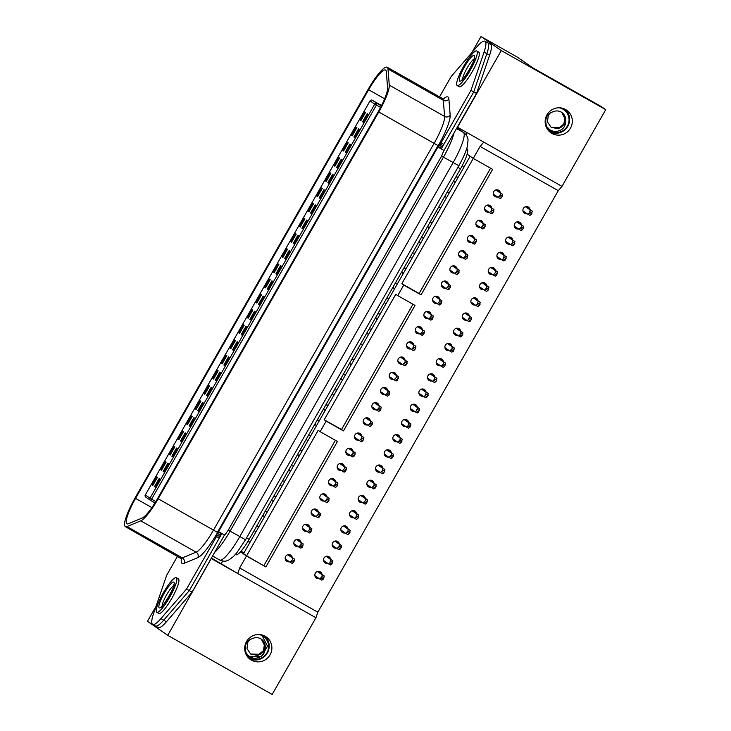 <?xml version="1.0" encoding="UTF-8"?>
<svg xmlns="http://www.w3.org/2000/svg" width="731" height="731" viewBox="0 0 731 731"><rect width="100%" height="100%" fill="white"/><g stroke="black" fill="none" stroke-linecap="round" stroke-linejoin="round"><path stroke-width="1.1" d="M177.56 556.181L166.668 575.279L153.583 613.537A32.411 6.296 -60.5 0 0 152.551 624.32A32.411 6.296 -60.5 0 0 152.651 624.384L155.411 625.946A32.411 6.296 -60.5 0 1 155.319 625.891A32.411 6.296 -60.5 0 0 155.411 625.946A32.411 6.296 -60.5 0 0 163.698 620.19L189.32 590.584L221.858 533.539L218.578 531.611L437.933 147.041L440.702 148.603L437.412 146.675L218.057 531.254L218.578 531.611M158.088 627.454A32.411 6.296 -60.5 0 0 158.179 627.518A32.411 6.296 -60.5 0 0 166.467 621.752L192.089 592.156L224.472 535.001M441.222 148.96L473.761 91.914L476.53 93.477L443.982 150.531L440.702 148.603M443.415 98.868A33.224 6.451 119.5 0 1 448.88 98.968L450.177 115.114A33.224 6.451 119.5 0 1 438.691 144.912L441.405 146.502L443.818 144.409L473.761 91.914L486.846 53.655A32.411 6.296 -60.5 0 0 487.778 42.809L490.547 44.372A32.411 6.296 -60.5 0 1 489.615 55.218L476.53 93.477M224.627 535.101L221.858 533.539M158.179 627.518L155.411 625.946A32.411 6.296 -60.5 0 0 163.698 620.19L189.32 590.584L192.089 592.156M443.836 150.422L441.615 156.096L228.273 530.121L224.773 535.119L221.338 533.182M437.933 147.041L437.412 146.675M300.962 542.402A3.646 3.573 124.6 0 0 294.291 541.251A3.646 3.573 124.6 0 0 298.093 546.56M330.64 559.197A3.646 3.573 124.6 0 0 323.97 558.045A3.646 3.573 124.6 0 0 327.762 563.354M324.18 562.002A3.646 3.573 124.6 0 0 325.88 562.057M321.969 574.392A3.646 3.573 124.6 0 0 315.299 573.25A3.646 3.573 124.6 0 0 319.1 578.55M316.413 576.695L315.509 577.198A3.646 3.573 124.6 0 0 317.217 577.252M292.29 557.598A3.646 3.573 124.6 0 0 285.629 556.455A3.646 3.573 124.6 0 0 289.421 561.755M565.145 109.284A13.77 13.514 -55.4 0 1 549.602 131.781M570.5 128.126A13.77 13.514 -55.4 0 1 550.909 132.804A13.77 13.514 -55.4 0 1 546.98 114.822A13.77 13.514 -55.4 0 1 566.571 110.143A13.77 13.514 -55.4 0 1 570.5 128.126M264.704 636.007A13.77 13.514 -55.4 0 1 249.161 658.503M270.059 654.857A13.77 13.514 -55.4 0 1 250.468 659.526A13.77 13.514 -55.4 0 1 246.539 641.544A13.77 13.514 -55.4 0 1 266.13 636.865A13.77 13.514 -55.4 0 1 270.059 654.857M333.756 546.295L332.843 546.797A3.646 3.573 124.6 0 0 334.551 546.852M339.312 543.992A3.646 3.573 124.6 0 0 332.642 542.85A3.646 3.573 124.6 0 0 336.434 548.149M341.514 531.601A3.646 3.573 124.6 0 0 343.223 531.656M347.983 528.796A3.646 3.573 124.6 0 0 341.313 527.645A3.646 3.573 124.6 0 0 345.105 532.954M351.09 515.903L350.186 516.397A3.646 3.573 124.6 0 0 351.894 516.452M356.646 513.591A3.646 3.573 124.6 0 0 349.985 512.449A3.646 3.573 124.6 0 0 353.777 517.749M359.762 500.698L358.857 501.201A3.646 3.573 124.6 0 0 360.566 501.256M365.317 498.396A3.646 3.573 124.6 0 0 358.647 497.244A3.646 3.573 124.6 0 0 362.448 502.553M368.433 485.503L367.529 485.996A3.646 3.573 124.6 0 0 369.237 486.051M373.989 483.191A3.646 3.573 124.6 0 0 367.318 482.049A3.646 3.573 124.6 0 0 371.12 487.349M377.105 470.298L376.191 470.801A3.646 3.573 124.6 0 0 377.9 470.855M382.66 467.995A3.646 3.573 124.6 0 0 375.99 466.844A3.646 3.573 124.6 0 0 379.782 472.153M385.776 455.102L384.862 455.596A3.646 3.573 124.6 0 0 386.571 455.651M391.332 452.791A3.646 3.573 124.6 0 0 384.661 451.648A3.646 3.573 124.6 0 0 388.453 456.957M394.438 439.898L393.534 440.4A3.646 3.573 124.6 0 0 395.243 440.455M400.003 437.595A3.646 3.573 124.6 0 0 393.333 436.444A3.646 3.573 124.6 0 0 397.125 441.752M403.11 424.702L402.205 425.195A3.646 3.573 124.6 0 0 403.914 425.25M408.666 422.39A3.646 3.573 124.6 0 0 402.004 421.248A3.646 3.573 124.6 0 0 405.796 426.557M411.781 409.497L410.877 410A3.646 3.573 124.6 0 0 412.586 410.054M417.337 407.194A3.646 3.573 124.6 0 0 410.667 406.043A3.646 3.573 124.6 0 0 414.468 411.352M420.453 394.301L419.548 394.795A3.646 3.573 124.6 0 0 421.257 394.85M426.009 391.99A3.646 3.573 124.6 0 0 419.338 390.847A3.646 3.573 124.6 0 0 423.139 396.156M429.124 379.097L428.211 379.599A3.646 3.573 124.6 0 0 429.919 379.654M434.68 376.794A3.646 3.573 124.6 0 0 428.01 375.643A3.646 3.573 124.6 0 0 431.802 380.952M436.891 364.404A3.646 3.573 124.6 0 0 438.591 364.449M443.351 361.589A3.646 3.573 124.6 0 0 436.681 360.447A3.646 3.573 124.6 0 0 440.473 365.756M446.458 348.696L445.554 349.199A3.646 3.573 124.6 0 0 447.262 349.254M452.023 346.393A3.646 3.573 124.6 0 0 445.353 345.242A3.646 3.573 124.6 0 0 449.145 350.551M454.225 334.003A3.646 3.573 124.6 0 0 455.934 334.049M460.685 331.189A3.646 3.573 124.6 0 0 454.024 330.046A3.646 3.573 124.6 0 0 457.816 335.355M463.801 318.296L462.897 318.798A3.646 3.573 124.6 0 0 464.605 318.853M469.357 315.993A3.646 3.573 124.6 0 0 462.686 314.842A3.646 3.573 124.6 0 0 466.488 320.151M472.473 303.1L471.568 303.593A3.646 3.573 124.6 0 0 473.277 303.648M478.028 300.788A3.646 3.573 124.6 0 0 471.358 299.646A3.646 3.573 124.6 0 0 475.159 304.955M481.144 287.895L480.23 288.398A3.646 3.573 124.6 0 0 481.939 288.453M486.7 285.593A3.646 3.573 124.6 0 0 480.029 284.441A3.646 3.573 124.6 0 0 483.821 289.75M489.816 272.7L488.902 273.193A3.646 3.573 124.6 0 0 490.611 273.248M495.371 270.388A3.646 3.573 124.6 0 0 488.701 269.246A3.646 3.573 124.6 0 0 492.493 274.554M498.478 257.495L497.573 257.997A3.646 3.573 124.6 0 0 499.282 258.052M504.043 255.192A3.646 3.573 124.6 0 0 497.372 254.05A3.646 3.573 124.6 0 0 501.164 259.35M507.15 242.299L506.245 242.793A3.646 3.573 124.6 0 0 507.954 242.847M512.705 239.996A3.646 3.573 124.6 0 0 506.035 238.845A3.646 3.573 124.6 0 0 509.836 244.154M515.821 227.094L514.916 227.597A3.646 3.573 124.6 0 0 516.625 227.652M521.377 224.792A3.646 3.573 124.6 0 0 514.706 223.649A3.646 3.573 124.6 0 0 518.507 228.949M524.492 211.899L523.588 212.392A3.646 3.573 124.6 0 0 525.297 212.447M530.048 209.596A3.646 3.573 124.6 0 0 523.378 208.445A3.646 3.573 124.6 0 0 527.179 213.754M309.633 527.197A3.646 3.573 124.6 0 0 302.963 526.055A3.646 3.573 124.6 0 0 306.764 531.364M318.305 512.002A3.646 3.573 124.6 0 0 311.634 510.85A3.646 3.573 124.6 0 0 315.426 516.159M326.976 496.797A3.646 3.573 124.6 0 0 320.306 495.655A3.646 3.573 124.6 0 0 324.098 500.963M335.648 481.601A3.646 3.573 124.6 0 0 328.977 480.45A3.646 3.573 124.6 0 0 332.769 485.759M344.31 466.396A3.646 3.573 124.6 0 0 337.649 465.254A3.646 3.573 124.6 0 0 341.441 470.563M352.982 451.201A3.646 3.573 124.6 0 0 346.311 450.049A3.646 3.573 124.6 0 0 350.112 455.358M361.653 435.996A3.646 3.573 124.6 0 0 354.983 434.854A3.646 3.573 124.6 0 0 358.784 440.163M370.325 420.8A3.646 3.573 124.6 0 0 363.654 419.649A3.646 3.573 124.6 0 0 367.446 424.958M378.996 405.595A3.646 3.573 124.6 0 0 372.326 404.453A3.646 3.573 124.6 0 0 376.118 409.762M387.668 390.4A3.646 3.573 124.6 0 0 380.997 389.248A3.646 3.573 124.6 0 0 384.789 394.557M396.33 375.195A3.646 3.573 124.6 0 0 389.669 374.053A3.646 3.573 124.6 0 0 393.461 379.362M405.001 359.999A3.646 3.573 124.6 0 0 398.331 358.857A3.646 3.573 124.6 0 0 402.132 364.157M413.673 344.804A3.646 3.573 124.6 0 0 407.003 343.652A3.646 3.573 124.6 0 0 410.804 348.961M422.344 329.599A3.646 3.573 124.6 0 0 415.674 328.457A3.646 3.573 124.6 0 0 419.466 333.756M431.016 314.403A3.646 3.573 124.6 0 0 424.345 313.252A3.646 3.573 124.6 0 0 428.138 318.561M439.687 299.198A3.646 3.573 124.6 0 0 433.017 298.056A3.646 3.573 124.6 0 0 436.809 303.356M448.35 284.003A3.646 3.573 124.6 0 0 441.688 282.851A3.646 3.573 124.6 0 0 445.481 288.16M457.021 268.798A3.646 3.573 124.6 0 0 450.351 267.656A3.646 3.573 124.6 0 0 454.152 272.955M465.693 253.602A3.646 3.573 124.6 0 0 459.022 252.451A3.646 3.573 124.6 0 0 462.824 257.76M474.364 238.397A3.646 3.573 124.6 0 0 467.694 237.255A3.646 3.573 124.6 0 0 471.486 242.555M483.036 223.202A3.646 3.573 124.6 0 0 476.365 222.05A3.646 3.573 124.6 0 0 480.157 227.359M491.707 207.997A3.646 3.573 124.6 0 0 485.037 206.855A3.646 3.573 124.6 0 0 488.829 212.154M500.37 192.801A3.646 3.573 124.6 0 0 493.708 191.65A3.646 3.573 124.6 0 0 497.5 196.959M528.166 208.289A3.646 3.573 124.6 0 0 527.517 206.718M519.494 223.494A3.646 3.573 124.6 0 0 518.846 221.913M510.823 238.69A3.646 3.573 124.6 0 0 510.174 237.118M502.16 253.895A3.646 3.573 124.6 0 0 501.503 252.314M493.489 269.09A3.646 3.573 124.6 0 0 492.831 267.519M484.817 284.295A3.646 3.573 124.6 0 0 484.169 282.714M476.146 299.491A3.646 3.573 124.6 0 0 475.497 297.919M467.474 314.695A3.646 3.573 124.6 0 0 466.826 313.115M458.803 329.891A3.646 3.573 124.6 0 0 458.154 328.32M450.141 345.096A3.646 3.573 124.6 0 0 449.483 343.515M441.469 360.292A3.646 3.573 124.6 0 0 440.811 358.711M432.798 375.496A3.646 3.573 124.6 0 0 432.149 373.916M424.126 390.692A3.646 3.573 124.6 0 0 423.477 389.111M415.455 405.888A3.646 3.573 124.6 0 0 414.806 404.316M406.783 421.093A3.646 3.573 124.6 0 0 406.134 419.512M398.121 436.288A3.646 3.573 124.6 0 0 397.463 434.717M389.449 451.493A3.646 3.573 124.6 0 0 388.791 449.912M380.778 466.689A3.646 3.573 124.6 0 0 380.129 465.117M372.106 481.893A3.646 3.573 124.6 0 0 371.458 480.313M363.435 497.089A3.646 3.573 124.6 0 0 362.786 495.517M354.763 512.294A3.646 3.573 124.6 0 0 354.115 510.713M346.101 527.49A3.646 3.573 124.6 0 0 345.443 525.918M337.43 542.694A3.646 3.573 124.6 0 0 336.772 541.114M470.17 156.26L243.496 553.669L246.612 555.825L265.856 566.954L337.439 441.46L320.141 431.674L326.163 421.12L343.46 430.906L415.034 305.412L397.746 295.626L403.768 285.072L421.056 294.858L492.639 169.364L473.268 158.399L467.127 154.159M156.114 606.145L147.452 621.332L167.728 635.34L211.277 558.502M167.728 635.34L272.179 694.45L315.929 617.75L317.83 612.194L558.256 190.672L561.984 186.378L605.734 109.668L601.184 106.525L532.698 67.773L516.972 56.908L480.998 36.55L471.769 52.733M222.754 561.061L221.292 563.619M243.88 552.983L241.129 551.092M317.83 612.194L239.658 567.96L246.484 555.989L240.472 551.832M246.484 555.989L265.856 566.954M467.1 132.686L465.976 134.65M605.734 109.668L501.274 50.558L480.998 36.55M561.984 186.378L457.524 127.267L501.274 50.558M558.256 190.672L480.093 146.438L483.812 142.143M490.583 168.194L419.11 293.506L401.812 283.719L480.093 146.438M315.929 617.75L237.767 573.515L239.658 567.96M211.515 558.091L237.767 573.515L211.478 558.639M320.141 431.674L318.195 430.331L246.612 555.825M397.746 295.626L395.791 294.273L324.217 419.768L326.163 421.12M401.812 283.719L403.768 285.072M320.087 573.095A3.646 3.573 124.6 0 0 319.438 571.514M328.758 557.89A3.646 3.573 124.6 0 0 328.109 556.318M419.11 293.506L421.056 294.858M412.978 304.251L341.505 429.554L343.46 430.906M341.505 429.554L324.217 419.768M335.383 440.3L263.909 565.611M245.68 653.523A12.555 12.317 124.6 0 0 266.943 652.829A12.555 12.317 124.6 0 0 258.82 634.508M263.361 636.427L262.712 635.979A12.555 12.317 124.6 0 0 260.044 634.59M257.751 655.332L263.388 650.709L264.439 644.468L261.305 639.15M250.605 654.007L260.355 654.318L263.736 650.974L265.024 646.46L261.369 639.196M250.331 639.122L247.9 641.992L246.977 648.571L250.706 654.081L257.961 655.469L263.946 651.12C265.07 649.091 265.454 647.017 265.097 644.897C266.13 653.286 262.374 657.79 253.812 658.421L249.435 656.584L246.292 653.34C243.67 645.162 246.466 639.99 254.671 637.825A9.156 8.982 -55.4 0 1 265.097 644.897M246.192 654.647A12.555 12.317 124.6 0 0 248.43 656.648L249.079 657.096M249.408 656.566L253.812 658.421M249.052 656.31L261.46 656.511L267.519 646.231L262.648 636.692M546.121 126.801A12.555 12.317 124.6 0 0 567.375 126.107A12.555 12.317 124.6 0 0 559.252 107.786M563.793 109.705L563.144 109.257A12.555 12.317 124.6 0 0 560.485 107.868M558.192 128.61L563.829 123.987L564.88 117.746L561.746 112.419M551.037 127.285L560.787 127.587L564.177 124.252L565.465 119.729L561.81 112.464M550.772 112.4L548.332 115.26L547.418 121.849L551.147 127.358L558.402 128.747L564.378 124.398C565.511 122.369 565.895 120.295 565.538 118.166C566.571 126.564 562.815 131.068 554.253 131.699L549.867 129.862L546.733 126.618C544.111 118.431 546.898 113.259 555.112 111.103A9.156 8.982 -55.4 0 1 565.538 118.166M546.624 127.916A12.555 12.317 124.6 0 0 548.871 129.917L549.52 130.365M549.849 129.844L554.253 131.699M176.372 577.764A19.847 3.856 -60.5 0 0 176.308 577.728A19.847 3.856 -60.5 0 0 163.269 592.951A19.847 3.856 -60.5 0 0 156.699 612.24A19.847 3.856 -60.5 0 0 156.754 612.276A19.847 3.856 -60.5 0 0 169.802 597.053A19.847 3.856 -60.5 0 0 176.372 577.764M158.773 613.419A19.847 3.856 -60.5 0 0 158.837 613.455A19.847 3.856 -60.5 0 0 171.876 598.223A19.847 3.856 -60.5 0 0 178.446 578.934A19.847 3.856 -60.5 0 0 178.391 578.897A19.847 3.856 -60.5 0 0 178.327 578.87M476.804 51.033A19.847 3.856 -60.5 0 0 476.749 50.996A19.847 3.856 -60.5 0 0 463.701 66.229A19.847 3.856 -60.5 0 0 457.14 85.518A19.847 3.856 -60.5 0 0 457.195 85.554A19.847 3.856 -60.5 0 0 470.243 70.322A19.847 3.856 -60.5 0 0 476.804 51.033M459.214 86.687A19.847 3.856 -60.5 0 0 459.269 86.724A19.847 3.856 -60.5 0 0 472.317 71.501A19.847 3.856 -60.5 0 0 478.878 52.212A19.847 3.856 -60.5 0 0 478.823 52.175A19.847 3.856 -60.5 0 0 478.768 52.148M362.585 121.803L367.245 113.643L368.15 114.274L363.499 122.433L362.585 121.803L363.545 122.342M359.99 120.012L364.641 111.843L365.555 112.473L360.895 120.633L359.99 120.012L360.95 120.551M353.914 137.008L358.574 128.839L359.488 129.469L354.827 137.629L353.914 137.008L354.873 137.547M351.319 135.208L355.979 127.048L356.883 127.669L352.232 135.838L351.319 135.208L352.278 135.747M345.251 152.203L349.902 144.044L350.816 144.674L346.156 152.834L345.251 152.203L346.211 152.742M342.647 150.412L347.307 142.243L348.212 142.874L343.561 151.034L342.647 150.412L343.607 150.951M336.58 167.408L341.231 159.239L342.145 159.87L337.484 168.029L336.58 167.408L337.539 167.947M333.976 165.608L338.636 157.448L339.54 158.07L334.889 166.239L333.976 165.608L334.935 166.147M327.908 182.604L332.568 174.444L333.473 175.065L328.822 183.234L327.908 182.604L328.868 183.143M325.304 180.804L329.964 172.644L330.878 173.274L326.218 181.434L325.304 180.804L326.264 181.352M319.237 197.809L323.897 189.64L324.802 190.27L320.151 198.43L319.237 197.809L320.196 198.348M316.642 196.009L321.293 187.849L322.207 188.47L317.546 196.639L316.642 196.009L317.601 196.548M310.565 213.004L315.225 204.844L316.13 205.466L311.479 213.635L310.565 213.004L311.525 213.543M307.97 211.204L312.621 203.044L313.535 203.675L308.875 211.835L307.97 211.204L308.93 211.752M301.894 228.2L306.554 220.04L307.468 220.671L302.808 228.83L301.894 228.2L302.853 228.748M299.299 226.409L303.959 218.249L304.864 218.871L300.213 227.039L299.299 226.409L300.258 226.948M293.232 243.405L297.882 235.245L298.796 235.866L294.136 244.035L293.232 243.405L294.191 243.944M290.627 241.605L295.287 233.445L296.192 234.075L291.541 242.235L290.627 241.605L291.587 242.153M284.56 258.6L289.211 250.441L290.125 251.071L285.465 259.231L284.56 258.6L285.519 259.149M281.956 256.809L286.616 248.65L287.521 249.271L282.87 257.44L281.956 256.809L282.915 257.349M275.889 273.805L280.549 265.645L281.453 266.267L276.802 274.436L275.889 273.805L276.848 274.344M273.284 272.005L277.944 263.845L278.858 264.476L274.198 272.636L273.284 272.005L274.244 272.553M267.217 289.001L271.877 280.841L272.782 281.472L268.131 289.631L267.217 289.001L268.176 289.549M264.622 287.21L269.273 279.041L270.187 279.671L265.527 287.84L264.622 287.21L265.581 287.749M258.546 304.206L263.206 296.046L264.11 296.667L259.459 304.836L258.546 304.206L259.505 304.745M255.951 302.406L260.601 294.246L261.515 294.876L256.855 303.036L255.951 302.406L256.91 302.954M249.874 319.401L254.534 311.242L255.448 311.872L250.788 320.032L249.874 319.401L250.834 319.95M247.279 317.61L251.939 309.441L252.844 310.072L248.193 318.241L247.279 317.61L248.238 318.149M241.212 334.606L245.863 326.446L246.776 327.068L242.116 335.237L241.212 334.606L242.171 335.145M238.608 332.806L243.268 324.646L244.172 325.277L239.521 333.437L238.608 332.806L239.567 333.354M232.54 349.802L237.191 341.642L238.105 342.272L233.445 350.432L232.54 349.802L233.5 350.35M229.936 348.011L234.596 339.842L235.501 340.472L230.85 348.641L229.936 348.011L230.895 348.55M223.869 365.007L228.529 356.838L229.433 357.468L224.782 365.637L223.869 365.007L224.828 365.546M221.265 363.206L225.925 355.047L226.838 355.677L222.178 363.837L221.265 363.206L222.224 363.755M215.197 380.202L219.857 372.042L220.762 372.673L216.111 380.833L215.197 380.202L216.157 380.75M212.602 378.411L217.253 370.242L218.167 370.873L213.507 379.042L212.602 378.411L213.562 378.95M206.526 395.407L211.186 387.238L212.091 387.869L207.44 396.038L206.526 395.407L207.485 395.946M203.931 393.607L208.582 385.447L209.495 386.078L204.835 394.237L203.931 393.607L204.89 394.155M197.854 410.603L202.514 402.443L203.428 403.073L198.768 411.233L197.854 410.603L198.814 411.151M195.259 408.812L199.919 400.643L200.824 401.273L196.173 409.433L195.259 408.812L196.219 409.351M189.192 425.808L193.843 417.639L194.757 418.269L190.097 426.438L189.192 425.808L190.151 426.347M186.588 424.007L191.248 415.848L192.152 416.478L187.501 424.638L186.588 424.007L187.547 424.556M180.52 441.003L185.171 432.843L186.085 433.474L181.425 441.634L180.52 441.003L181.48 441.551M177.916 439.212L182.576 431.043L183.481 431.674L178.83 439.834L177.916 439.212L178.876 439.751M171.849 456.208L176.509 448.039L177.414 448.67L172.763 456.838L171.849 456.208L172.808 456.747M169.245 454.408L173.905 446.248L174.819 446.879L170.159 455.038L169.245 454.408L170.204 454.956M163.177 471.404L167.838 463.244L168.742 463.874L164.091 472.034L163.177 471.404L164.137 471.952M160.582 469.613L165.233 461.444L166.147 462.074L161.487 470.234L160.582 469.613L161.542 470.152M154.506 486.608L159.166 478.44L160.071 479.07L155.42 487.23L154.506 486.608L155.465 487.148M151.911 484.808L156.562 476.649L157.476 477.279L152.816 485.439L151.911 484.808L152.87 485.347M466.716 148.621L467.264 148.996A20.258 3.938 119.5 0 1 460.484 168.834L249.152 539.341A20.258 3.938 119.5 0 1 235.921 554.719A20.258 3.938 119.5 0 1 235.866 554.683M135.564 498.387A25.932 5.035 -60.5 0 0 126.874 523.771A25.932 5.035 -60.5 0 0 126.947 523.825A25.932 5.035 -60.5 0 0 128.391 523.752L142.17 518.023A25.932 5.035 -60.5 0 0 157.658 498.405L378.265 111.633A25.932 5.035 -60.5 0 0 387.585 87.747L386.288 71.611A25.932 5.035 -60.5 0 0 385.575 70.048A25.932 5.035 -60.5 0 0 368.643 89.739L135.564 498.387L151.865 507.606M125.266 526.594A29.167 5.665 -60.5 0 0 125.357 526.64A29.167 5.665 -60.5 0 0 126.975 526.567L140.754 520.837A29.167 5.665 -60.5 0 0 158.179 498.761L378.786 111.989A29.167 5.665 -60.5 0 0 389.276 85.125L387.969 68.979A29.167 5.665 -60.5 0 0 387.174 67.225A29.167 5.665 -60.5 0 0 368.122 89.383L135.043 498.021A29.167 5.665 -60.5 0 0 125.266 526.594M152.651 624.384A32.411 6.296 -60.5 0 0 160.93 618.618L186.551 589.022L216.495 536.527L217.162 533.283A33.224 6.451 119.5 0 1 197.781 557.625L184.002 563.354A33.224 6.451 119.5 0 1 182.065 563.382A33.224 6.451 119.5 0 1 181.434 558.575M438.691 144.912L441.049 142.847L470.992 90.352L473.761 91.914L486.846 53.655A32.411 6.296 -60.5 0 0 487.778 42.809L485.009 41.247A32.411 6.296 -60.5 0 0 476.722 47.003L451.1 76.609L439.55 96.867M186.551 589.022L189.32 590.584L219.263 538.089L220.707 532.817M438.637 144.939L217.162 533.283M441.405 146.502L440.089 148.192M470.992 90.352L484.077 52.084A32.411 6.296 -60.5 0 0 485.009 41.247M314.86 575.626L319.73 578.998L321.987 576.631L322.143 574.767L324.217 575.946L319.027 572.364L319.045 571.432M324.217 575.946L323.257 579.208L321.804 580.167L319.73 578.998M321.987 576.631L324.061 577.801M321.183 578.038L323.257 579.208M322.143 574.767L317.455 571.532M317.528 571.514L319.027 572.364M289.366 554.637L289.357 555.569L294.538 559.151L293.588 562.413L292.135 563.373L290.061 562.203L292.309 559.836L294.392 561.006M286.735 559.909L285.83 560.403M291.514 561.244L293.588 562.413M292.309 559.836L292.464 557.981L287.776 554.738M285.181 558.831L290.061 562.203M247.645 541.89L250.23 541.845M255.631 532.387L254.37 530.194M287.85 554.719L289.357 555.569M292.464 557.981L294.538 559.151M298.038 539.432L298.029 540.364L303.21 543.955L302.259 547.217L300.806 548.177L298.723 546.998L300.98 544.632L303.054 545.81M295.406 544.705L294.502 545.207M300.176 546.039L302.259 547.217M300.98 544.632L301.135 542.777L296.448 539.542M293.853 543.626L298.723 546.998M256.371 526.685L258.902 526.649M264.302 517.183L263.041 514.99M296.521 539.515L298.029 540.364M301.135 542.777L303.21 543.955M306.709 524.237L306.691 525.169L311.881 528.751L310.922 532.013L309.469 532.972L307.395 531.803L309.652 529.436L311.726 530.605M304.078 529.509L303.173 530.002M308.847 530.843L310.922 532.013M309.652 529.436L309.807 527.581L305.119 524.337M302.524 528.431L307.395 531.803M265.033 511.49L267.573 511.444M272.974 501.987L271.704 499.794M305.192 524.319L306.691 525.169M309.807 527.581L311.881 528.751M315.372 509.032L315.363 509.964L320.553 513.555L319.593 516.817L318.14 517.776L316.066 516.598L318.323 514.231L320.397 515.41M312.749 514.304L311.835 514.807M317.519 515.638L319.593 516.817M318.323 514.231L318.478 512.376L313.791 509.142M311.187 513.226L316.066 516.598M273.705 496.285L276.245 496.248M281.636 486.782L280.375 484.589M313.864 509.123L315.363 509.964M318.478 512.376L320.553 513.555M324.043 493.836L324.034 494.768L329.224 498.35L328.265 501.612L326.812 502.572L324.738 501.402L326.995 499.035L329.069 500.205M321.421 499.109L320.507 499.602M326.19 500.443L328.265 501.612M326.995 499.035L327.15 497.181L322.462 493.937M319.858 498.03L324.738 501.402M282.376 481.089L284.916 481.044M290.308 471.586L289.047 469.393M322.535 493.918L324.034 494.768M327.15 497.181L329.224 498.35M332.715 478.631L332.706 479.573L337.886 483.154L336.936 486.417L335.483 487.376L333.409 486.197L335.666 483.831L337.74 485.009M330.083 483.904L329.178 484.406M334.862 485.238L336.936 486.417M335.666 483.831L335.812 481.976L331.134 478.741M328.53 482.825L333.409 486.197M291.048 465.885L293.579 465.848M298.979 456.382L297.718 454.189M331.207 478.723L332.706 479.573M335.812 481.976L337.886 483.154M341.386 463.436L341.377 464.368L346.558 467.95L345.608 471.212L344.155 472.171L342.081 471.002L344.328 468.635L346.412 469.805M338.755 468.708L337.85 469.201M343.533 470.042L345.608 471.212M344.328 468.635L344.484 466.78L339.796 463.536M337.201 467.63L342.081 471.002M299.719 450.689L302.25 450.643M307.65 441.186L306.39 438.993M339.869 463.518L341.377 464.368M344.484 466.78L346.558 467.95M323.522 560.421L328.402 563.793L329.855 562.833L330.814 559.571L332.888 560.741L327.698 557.159L327.707 556.227M332.888 560.741L331.929 564.012L330.476 564.972L328.402 563.793M324.171 561.993L325.085 561.499M330.659 561.426L332.733 562.605M329.855 562.833L331.929 564.012M330.814 559.571L326.127 556.337M326.2 556.309L327.698 557.159M332.194 545.225L337.073 548.597L339.33 546.231L339.476 544.367L341.56 545.545L336.37 541.963L336.379 541.031M341.56 545.545L340.6 548.807L339.147 549.767L337.073 548.597M339.33 546.231L341.404 547.4M338.526 547.638L340.6 548.807M339.476 544.367L334.798 541.132M334.871 541.114L336.37 541.963M340.865 530.021L345.745 533.392L348.002 531.026L348.148 529.171L350.222 530.35L345.041 526.759L345.05 525.827M350.222 530.35L349.272 533.612L347.819 534.571L345.745 533.392M341.514 531.592L342.419 531.099M348.002 531.026L350.076 532.205M347.198 532.433L349.272 533.612M348.148 529.171L343.469 525.936M343.543 525.909L345.041 526.759M349.537 514.825L354.416 518.197L355.869 517.237L356.819 513.975L358.894 515.145L353.713 511.563L353.722 510.631M358.894 515.145L357.943 518.407L356.49 519.366L354.416 518.197M356.664 515.83L358.747 517M355.869 517.237L357.943 518.407M356.819 513.975L352.132 510.731M352.205 510.713L353.713 511.563M358.208 499.62L363.079 502.992L365.336 500.625L365.491 498.77L367.565 499.949L362.384 496.358L362.393 495.426M367.565 499.949L366.615 503.211L365.162 504.171L363.079 502.992M365.336 500.625L367.41 501.804M364.531 502.033L366.615 503.211M365.491 498.77L360.803 495.536M360.876 495.508L362.384 496.358M366.88 484.425L371.75 487.796L374.007 485.43L374.162 483.575L376.237 484.744L371.046 481.162L371.065 480.23M376.237 484.744L375.277 488.006L373.824 488.966L371.75 487.796M374.007 485.43L376.081 486.599M373.203 486.837L375.277 488.006M374.162 483.575L369.475 480.331M369.548 480.313L371.046 481.162M350.058 448.24L350.048 449.172L355.229 452.754L354.279 456.016L352.826 456.976L350.743 455.797L353 453.43L355.074 454.609M347.426 453.503L346.521 454.006M352.196 454.837L354.279 456.016M353 453.43L353.155 451.575L348.468 448.341M345.873 452.434L350.743 455.797M308.391 435.484L310.922 435.448M316.322 425.981L315.061 423.788M348.541 448.322L350.048 449.172M353.155 451.575L355.229 452.754M358.729 433.035L358.711 433.967L363.901 437.549L362.941 440.811L361.489 441.771L359.414 440.601L361.671 438.235L363.746 439.404M356.098 438.308L355.193 438.801M360.867 439.642L362.941 440.811M361.671 438.235L361.827 436.38L357.139 433.136M354.544 437.229L359.414 440.601M317.053 420.288L319.593 420.243M324.993 410.785L323.723 408.592M357.212 433.117L358.711 433.967M361.827 436.38L363.901 437.549M367.391 417.84L367.382 418.772L372.572 422.354L371.613 425.616L370.16 426.575L368.086 425.396L370.343 423.03L372.417 424.208M364.769 423.103L363.855 423.605M369.539 424.437L371.613 425.616M370.343 423.03L370.498 421.175L365.811 417.94M363.206 422.034L368.086 425.396M325.724 405.084L328.265 405.047M333.656 395.581L332.395 393.397M365.884 417.922L367.382 418.772M370.498 421.175L372.572 422.354M376.063 402.635L376.054 403.567L381.244 407.149L380.284 410.411L378.832 411.37L376.757 410.201L379.014 407.834L381.089 409.004M373.44 407.907L372.527 408.401M378.21 409.241L380.284 410.411M379.014 407.834L379.161 405.979L374.482 402.735M371.878 406.829L376.757 410.201M334.396 389.888L336.936 389.842M342.327 380.385L341.066 378.192M374.555 402.717L376.054 403.567M379.161 405.979L381.244 407.149M384.734 387.439L384.725 388.371L389.906 391.953L388.956 395.215L387.503 396.175L385.429 394.996L387.686 392.629L389.76 393.808M382.103 392.702L381.198 393.205M386.882 394.036L388.956 395.215M387.686 392.629L387.832 390.774L383.154 387.54M380.549 391.633L385.429 394.996M343.067 374.683L345.599 374.647M350.999 365.18L349.738 362.996M383.227 387.521L384.725 388.371M387.832 390.774L389.906 391.953M393.406 372.234L393.397 373.166L398.578 376.748L397.627 380.01L396.175 380.97L394.1 379.8L396.348 377.434L398.432 378.603M390.774 377.507L389.87 378M395.553 378.841L397.627 380.01M396.348 377.434L396.504 375.579L391.816 372.335M389.221 376.428L394.1 379.8M351.739 359.488L354.27 359.442M359.67 349.985L358.409 347.792M391.889 372.317L393.397 373.166M396.504 375.579L398.578 376.748M402.077 357.039L402.068 357.971L407.249 361.553L406.299 364.815L404.846 365.774L402.763 364.595L405.02 362.229L407.094 363.408M399.446 362.302L398.541 362.804M404.216 363.636L406.299 364.815M405.02 362.229L405.175 360.374L400.487 357.139M397.892 361.233L402.763 364.595M360.41 344.283L362.941 344.246M368.342 334.78L367.081 332.596M400.561 357.121L402.068 357.971M405.175 360.374L407.249 361.553M410.749 341.834L410.731 342.766L415.921 346.348L414.961 349.619L413.508 350.569L411.434 349.4L413.691 347.033L415.765 348.212M408.117 347.106L407.213 347.6M412.887 348.44L414.961 349.619M413.691 347.033L413.847 345.178L409.159 341.944M406.564 346.028L411.434 349.4M369.073 329.087L371.613 329.051M377.013 319.584L375.743 317.391M409.232 341.916L410.731 342.766M413.847 345.178L415.921 346.348M419.411 326.638L419.402 327.57L424.592 331.152L423.633 334.414L422.18 335.374L420.106 334.195L422.363 331.837L424.437 333.007M416.789 331.901L415.875 332.404M421.559 333.245L423.633 334.414M422.363 331.837L422.518 329.973L417.83 326.739M415.226 330.832L420.106 334.195M377.744 313.882L380.284 313.846M385.676 304.379L384.415 302.195M417.904 326.72L419.402 327.57M422.518 329.973L424.592 331.152M428.083 311.433L428.074 312.365L433.264 315.947L432.304 319.219L430.851 320.169L428.777 318.999L431.034 316.633L433.108 317.811M425.46 316.706L424.547 317.199M430.23 318.04L432.304 319.219M431.034 316.633L431.18 314.778L426.502 311.543M423.898 315.628L428.777 318.999M386.416 298.687L388.956 298.65M394.347 289.184L393.086 286.991M426.575 311.516L428.074 312.365M431.18 314.778L433.264 315.947M436.754 296.238L436.745 297.17L441.926 300.752L440.976 304.014L439.523 304.973L437.449 303.794L439.706 301.437L441.78 302.607M434.123 301.501L433.218 302.004M438.902 302.844L440.976 304.014M439.706 301.437L439.852 299.573L435.173 296.338M432.569 300.432L437.449 303.794M395.087 283.491L397.618 283.445M403.019 273.988L401.758 271.795M435.247 296.32L436.745 297.17M439.852 299.573L441.926 300.752M445.426 281.033L445.417 281.965L450.598 285.547L449.647 288.818L448.194 289.768L446.12 288.599L448.368 286.232L450.451 287.411M442.794 286.305L441.889 286.799M447.573 287.639L449.647 288.818M448.368 286.232L448.523 284.377L443.836 281.143M441.241 285.227L446.12 288.599M403.759 268.286L406.29 268.25M411.69 258.783L410.429 256.59M443.909 281.115L445.417 281.965M448.523 284.377L450.598 285.547M454.097 265.837L454.088 266.769L459.269 270.351L458.319 273.613L456.866 274.573L454.783 273.394L457.039 271.037L459.114 272.206M451.466 271.1L450.561 271.603M456.235 272.444L458.319 273.613M457.039 271.037L457.195 269.172L452.507 265.938M449.912 270.031L454.783 273.394M412.43 253.09L414.961 253.045M420.362 243.587L419.101 241.394M452.58 265.92L454.088 266.769M457.195 269.172L459.269 270.351M462.769 250.632L462.75 251.565L467.941 255.146L466.981 258.418L465.528 259.377L463.454 258.198L465.711 255.832L467.785 257.01M460.137 255.905L459.232 256.398M464.907 257.239L466.981 258.418M465.711 255.832L465.866 253.977L461.179 250.742M458.584 254.827L463.454 258.198M421.093 237.886L423.633 237.849M429.033 228.383L427.763 226.19M461.252 250.715L462.75 251.565M465.866 253.977L467.941 255.146M471.431 235.437L471.422 236.369L476.612 239.951L475.653 243.213L474.2 244.172L472.125 243.003L474.382 240.636L476.457 241.806M468.809 240.7L467.895 241.203M473.578 242.043L475.653 243.213M474.382 240.636L474.538 238.772L469.85 235.537M467.246 239.631L472.125 243.003M429.764 222.69L432.304 222.644M437.695 213.187L436.434 210.994M469.923 235.519L471.422 236.369M474.538 238.772L476.612 239.951M480.103 220.232L480.093 221.164L485.283 224.746L484.324 228.017L482.871 228.977L480.797 227.798L483.054 225.431L485.128 226.61M477.48 225.504L476.566 225.998M482.25 226.838L484.324 228.017M483.054 225.431L483.2 223.576L478.522 220.342M475.918 224.426L480.797 227.798M438.436 207.485L440.976 207.449M446.367 197.982L445.106 195.789M478.595 220.314L480.093 221.164M483.2 223.576L485.283 224.746M488.774 205.036L488.765 205.968L493.946 209.55L492.996 212.812L491.543 213.772L489.468 212.602L491.725 210.236L493.8 211.405M486.142 210.309L485.238 210.802M490.921 211.643L492.996 212.812M491.725 210.236L491.872 208.372L487.193 205.137M484.589 209.23L489.468 212.602M447.107 192.29L449.638 192.244M455.038 182.787L453.777 180.594M487.266 205.119L488.765 205.968M491.872 208.372L493.946 209.55M497.445 189.832L497.436 190.764L502.617 194.355L501.667 197.617L500.214 198.576L498.14 197.397L500.388 195.031L502.471 196.21M494.814 195.104L493.909 195.597M499.593 196.438L501.667 197.617M500.388 195.031L500.543 193.176L495.856 189.941M493.261 194.026L498.14 197.397M455.779 177.085L458.31 177.048M463.71 167.582L462.403 165.316M495.929 189.914L497.436 190.764M500.543 193.176L502.617 194.355M375.542 469.22L380.422 472.591L382.678 470.225L382.834 468.37L384.908 469.549L379.718 465.958L379.727 465.026M384.908 469.549L383.949 472.811L382.496 473.77L380.422 472.591M382.678 470.225L384.753 471.404M381.874 471.632L383.949 472.811M382.834 468.37L378.146 465.135M378.219 465.108L379.718 465.958M384.214 454.024L389.093 457.396L391.35 455.029L391.496 453.174L393.58 454.344L388.389 450.762L388.399 449.83M393.58 454.344L392.62 457.606L391.167 458.565L389.093 457.396M391.35 455.029L393.424 456.199M390.546 456.436L392.62 457.606M391.496 453.174L386.818 449.93M386.891 449.912L388.389 450.762M392.885 438.819L397.765 442.191L400.021 439.824L400.168 437.97L402.242 439.148L397.061 435.557L397.07 434.625M402.242 439.148L401.292 442.41L399.839 443.37L397.765 442.191M400.021 439.824L402.096 441.003M399.217 441.232L401.292 442.41M400.168 437.97L395.489 434.735M395.562 434.717L397.061 435.557M401.557 423.624L406.436 426.995L407.889 426.036L408.839 422.774L410.913 423.943L405.732 420.362L405.742 419.43M410.913 423.943L409.963 427.206L408.51 428.165L406.436 426.995M408.684 424.629L410.767 425.798M407.889 426.036L409.963 427.206M408.839 422.774L404.152 419.53M404.225 419.512L405.732 420.362M410.228 408.419L415.098 411.791L416.551 410.831L417.511 407.569L419.585 408.748L414.404 405.166L414.413 404.225M419.585 408.748L418.635 412.01L417.182 412.969L415.098 411.791M417.355 409.424L419.43 410.603M416.551 410.831L418.635 412.01M417.511 407.569L412.823 404.334M412.896 404.316L414.404 405.166M418.9 393.223L423.77 396.595L425.223 395.635L426.182 392.373L428.256 393.543L423.066 389.961L423.085 389.029M428.256 393.543L427.297 396.805L425.844 397.765L423.77 396.595M426.027 394.228L428.101 395.398M425.223 395.635L427.297 396.805M426.182 392.373L421.495 389.13M421.568 389.111L423.066 389.961M427.562 378.018L432.441 381.39L434.698 379.024L434.854 377.169L436.928 378.347L431.738 374.765L431.747 373.824M436.928 378.347L435.968 381.609L434.516 382.569L432.441 381.39M434.698 379.024L436.772 380.202M433.894 380.431L435.968 381.609M434.854 377.169L430.166 373.934M430.239 373.916L431.738 374.765M436.233 362.823L441.113 366.194L443.37 363.828L443.516 361.973L445.599 363.143L440.409 359.561L440.418 358.629M445.599 363.143L444.64 366.405L443.187 367.364L441.113 366.194M436.882 364.394L437.796 363.901M443.37 363.828L445.444 364.997M442.566 365.235L444.64 366.405M443.516 361.973L438.838 358.729M438.911 358.711L440.409 359.561M444.905 347.627L449.784 350.99L452.041 348.623L452.187 346.768L454.262 347.947L449.081 344.365L449.09 343.433M454.262 347.947L453.311 351.209L451.859 352.168L449.784 350.99M452.041 348.623L454.115 349.802M451.237 350.03L453.311 351.209M452.187 346.768L447.509 343.533M447.582 343.515L449.081 344.365M453.576 332.422L458.456 335.794L459.909 334.835L460.859 331.572L462.933 332.742L457.752 329.16L457.761 328.228M462.933 332.742L461.983 336.004L460.53 336.964L458.456 335.794M454.225 333.994L455.13 333.5M460.704 333.427L462.787 334.597M459.909 334.835L461.983 336.004M460.859 331.572L456.171 328.329M456.245 328.31L457.752 329.16M462.248 317.227L467.118 320.589L468.571 319.63L469.53 316.368L471.605 317.546L466.424 313.964L466.433 313.032M471.605 317.546L470.654 320.808L469.201 321.768L467.118 320.589M469.375 318.223L471.449 319.401M468.571 319.63L470.654 320.808M469.53 316.368L464.843 313.133M464.916 313.115L466.424 313.964M470.919 302.022L475.79 305.394L477.242 304.434L478.202 301.172L480.276 302.342L475.086 298.76L475.104 297.828M480.276 302.342L479.317 305.604L477.864 306.563L475.79 305.394M478.047 303.027L480.121 304.197M477.242 304.434L479.317 305.604M478.202 301.172L473.514 297.928M473.587 297.91L475.086 298.76M479.582 286.826L484.461 290.189L486.718 287.822L486.873 285.967L488.948 287.146L483.758 283.564L483.767 282.632M488.948 287.146L487.988 290.408L486.535 291.367L484.461 290.189M486.718 287.822L488.792 289.001M485.914 289.229L487.988 290.408M486.873 285.967L482.186 282.733M482.259 282.714L483.758 283.564M488.253 271.621L493.133 274.993L495.39 272.626L495.536 270.772L497.619 271.941L492.429 268.359L492.438 267.427M497.619 271.941L496.66 275.212L495.207 276.163L493.133 274.993M495.39 272.626L497.464 273.796M494.585 274.034L496.66 275.212M495.536 270.772L490.857 267.537M490.93 267.509L492.429 268.359M496.925 256.426L501.804 259.788L503.257 258.838L504.207 255.567L506.281 256.745L501.1 253.164L501.11 252.232M506.281 256.745L505.331 260.008L503.878 260.967L501.804 259.788M504.061 257.422L506.135 258.6M503.257 258.838L505.331 260.008M504.207 255.567L499.529 252.332M499.602 252.314L501.1 253.164M505.596 241.221L510.476 244.593L511.928 243.633L512.879 240.371L514.953 241.541L509.772 237.959L509.781 237.027M514.953 241.541L514.003 244.812L512.55 245.762L510.476 244.593M512.723 242.226L514.807 243.405M511.928 243.633L514.003 244.812M512.879 240.371L508.191 237.136M508.264 237.109L509.772 237.959M514.268 226.025L519.138 229.388L521.395 227.03L521.55 225.166L523.624 226.345L518.443 222.763L518.453 221.831M523.624 226.345L522.674 229.607L521.221 230.567L519.138 229.388M521.395 227.03L523.469 228.2M520.591 228.438L522.674 229.607M521.55 225.166L516.863 221.932M516.936 221.913L518.443 222.763M522.939 210.82L527.809 214.192L529.262 213.233L530.222 209.971L532.296 211.14L527.106 207.558L527.124 206.626M532.296 211.14L531.336 214.411L529.884 215.362L527.809 214.192M530.066 211.826L532.141 213.004M529.262 213.233L531.336 214.411M530.222 209.971L525.534 206.736M525.607 206.709L527.106 207.558M160.93 618.618L166.467 621.752M484.077 52.084L489.615 55.218M219.592 559.946A30.793 5.976 -60.5 0 0 219.684 560.001A30.793 5.976 -60.5 0 0 239.786 536.618L453.119 162.602A30.793 5.976 -60.5 0 0 463.436 132.448L456.528 128.537M454.033 132.914A30.793 5.976 119.5 0 1 443.443 157.119L458.858 165.718C463.098 158.261 465.958 151.701 467.447 146.017L468.05 140.032C467.84 137.136 466.506 134.723 464.03 132.814A8.105 7.95 -55.4 0 0 463.436 132.448L456.884 127.916M441.615 156.096L443.443 157.119L230.101 531.135A30.793 5.976 119.5 0 1 214.896 552.161M458.858 165.718L245.525 539.734L228.273 530.121M159.212 607.845A14.784 2.869 119.5 0 1 164.164 593.362A14.784 2.869 119.5 0 1 173.859 582.159A14.784 2.869 119.5 0 1 168.907 596.642A14.784 2.869 119.5 0 1 159.212 607.845M173.713 585.604A12.354 2.403 -60.5 0 0 166.522 594.997A12.354 2.403 -60.5 0 0 162.172 605.99M459.644 81.123A14.784 2.869 119.5 0 1 464.605 66.64A14.784 2.869 119.5 0 1 474.3 55.437A14.784 2.869 119.5 0 1 469.348 69.92A14.784 2.869 119.5 0 1 459.644 81.123M474.145 58.882A12.354 2.403 -60.5 0 0 466.963 68.266A12.354 2.403 -60.5 0 0 462.613 79.268M372.262 100.257A1.617 1.617 0 0 0 370.06 100.869L145.305 494.96L149.983 498.195L374.756 104.122L370.078 100.887A1.617 1.59 124.6 0 1 372.271 100.257L381.545 105.511L372.271 100.257L381.317 105.968M380.559 107.43L376.401 105.081L151.628 499.154L149.983 498.195A1.617 1.59 124.6 0 0 150.568 500.388L154.981 502.882L150.568 500.388L151.628 499.154L155.813 501.53M467.264 148.996L466.698 148.676M460.484 168.834L457.908 167.381M249.152 539.341L246.575 537.888M370.06 100.869L145.305 494.96A1.617 1.59 124.6 0 0 145.761 497.08L150.449 500.306A1.617 1.617 0 0 0 150.568 500.388M374.756 104.122L376.401 105.081L376.949 103.491A1.617 1.59 124.6 0 0 374.756 104.122M180.612 557.908A29.167 5.665 -60.5 0 0 180.694 557.963A29.167 5.665 -60.5 0 0 182.311 557.881L196.091 552.152A29.167 5.665 -60.5 0 0 213.516 530.076L434.123 143.313A29.167 5.665 -60.5 0 0 444.612 116.439L443.315 100.293A29.167 5.665 -60.5 0 0 442.511 98.548L444.238 98.84M126.975 526.567L182.311 557.881A4.048 3.856 67.4 0 1 184.002 563.354M217.162 533.228L219.93 534.79M217.08 535.083L219.848 536.645M217.591 531.693L220.433 533.301M437.558 146.054L440.4 147.662M440.126 144.044L442.895 145.615M216.495 536.527L219.263 538.089M441.049 142.847L443.818 144.409M387.969 68.979L443.315 100.293A4.048 3.819 175.4 0 0 448.88 98.968M140.754 520.837L196.091 552.152A4.048 3.856 67.4 0 1 197.781 557.625M158.179 498.761L217.326 532.296M378.786 111.989L437.933 145.524M389.276 85.125L444.612 116.439A4.048 3.819 175.4 0 0 450.177 115.114M368.643 89.739L384.634 98.786M245.525 539.734L236.89 552.673L233.427 556.547L228.611 560.11C226.546 560.595 225.998 562.367 219.684 560.001L212.684 556.044M464.03 132.814L456.902 127.888M176.308 577.728L178.391 578.897M156.754 612.276L158.837 613.455M174.554 585.33L173.877 584.38C176.345 584.48 160.857 610.65 161.213 606.757L162.529 606.931M476.749 50.996L478.823 52.175M457.195 85.554L459.269 86.724M474.995 58.608L474.318 57.658C476.786 57.758 461.298 83.919 461.654 80.035L462.961 80.209M235.921 554.719L235.409 554.436M145.277 494.942A1.617 1.617 0 0 0 145.761 497.08M181.809 558.968L125.357 526.64M387.174 67.225L442.511 98.548"/></g></svg>
